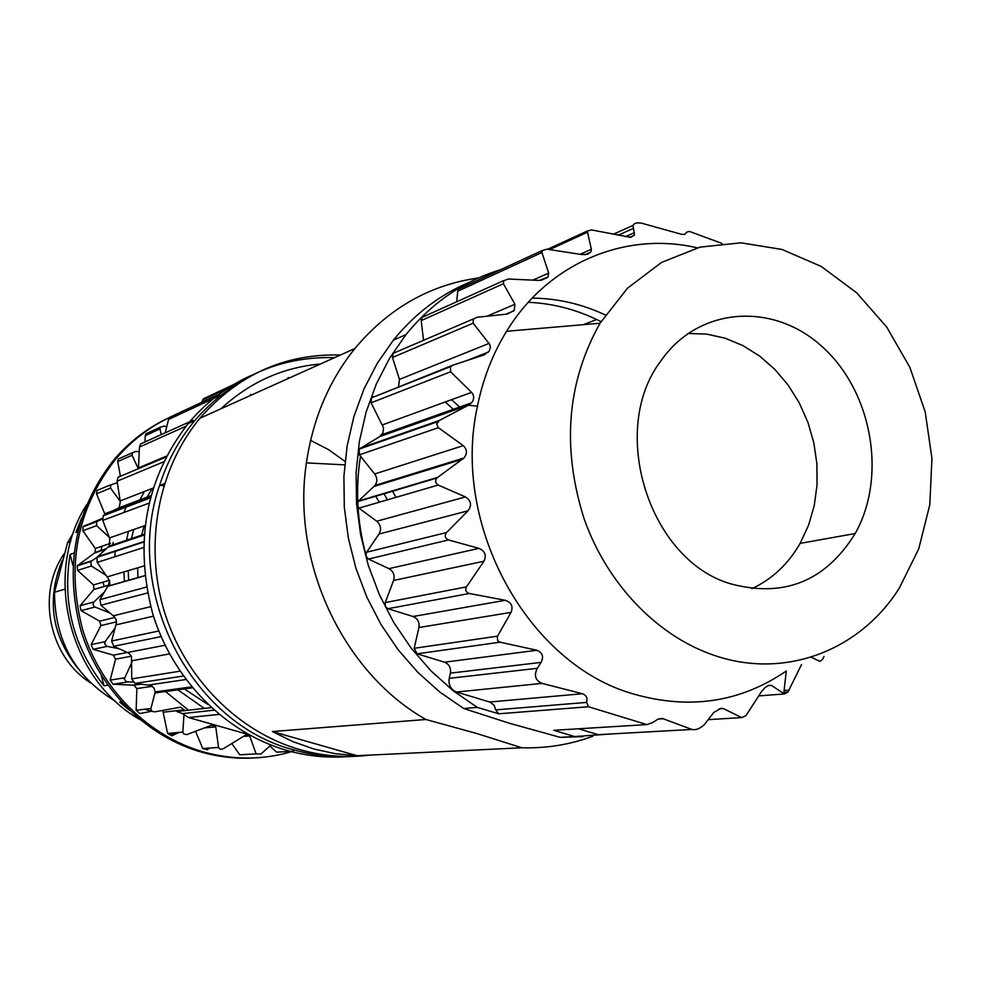 <?xml version="1.0" encoding="UTF-8"?>
<svg xmlns="http://www.w3.org/2000/svg" width="981" height="981" viewBox="0 0 981 981"><rect width="100%" height="100%" fill="white"/><g stroke="black" fill="none" stroke-linecap="round" stroke-linejoin="round"><path stroke-width="1.47" d="M730.87 583.891C784.113 598.005 825.561 581.218 855.199 533.529C887.167 476.791 872.281 392.069 822.752 347.2C773.702 301.645 698.68 306.305 660.887 360.898C608.036 430.218 649.115 560.507 730.87 583.891M716.314 656.068C658.729 637.491 607.472 585.044 584.149 518.9C561.61 447.581 566.908 382.369 600.029 323.24L627.497 288.206L661.501 262.442L700.042 247.126L740.949 242.822L782.053 249.468L821.269 266.489L856.707 292.829L886.689 327.029L909.878 367.36L925.193 411.873L931.95 458.421L929.792 504.823L918.731 548.845L899.209 588.293C860.398 649.827 786.443 679.208 716.314 656.068M783.745 693.641L786.296 670.992C740.545 702.261 689.778 709.974 633.971 694.131C528.072 664.738 450.794 525.215 477.477 406.097C483.069 378.641 492.769 353.7 506.588 331.271C548.391 262.712 625.682 230.976 697.246 247.837M721.991 243.423L689.41 231.43L686.455 232.276L685.106 234.251L681.844 234.398L641.832 223.251C637.025 222.319 634.094 223.092 633.027 225.569L634.474 235.06L630.746 237.353L591.433 229.922L587.3 231.087L591.347 249.297L590.893 251.958L587.521 254.3L582.04 254.594M582.04 254.606L546.92 249.174L542.26 250.621L541.941 252.522L548.686 273.135L547.913 277.096L539.329 280.419L508.084 279.021L503.719 280.787L503.425 283.742L514.939 304.282L514.228 310.425L507.103 314.104L476.876 317.292L473.271 319.193L473.136 323.178L489.764 344.515L490.377 347.544L489.151 351.149L484.025 354.95L452.866 365.153L450.463 366.808L450.61 371.787L471.579 392.375C474.314 395.674 474.338 399.108 471.665 402.676L468.673 405.079L439.316 420.493L436.803 423.915L437.967 427.373L463.253 445.644C467.164 449.384 467.422 453.467 464.025 457.919L436.827 478.054C434.877 480.862 435.343 483.179 438.2 485.043L465.46 496.938C471.187 500.641 472.033 505.276 467.998 510.831L446.502 532.56C444.319 535.749 444.969 538.213 448.489 539.942L478.924 548.367C485.068 551.089 486.735 555.381 483.952 561.23L466.453 586.871C464.92 590.01 465.877 592.217 469.31 593.493L505.313 600.311C511.481 602.518 513.382 606.54 511.04 612.389L497.269 636.669L497.698 640.716L500.089 642.187L536.914 650.268C542.567 652.708 543.952 656.755 541.058 662.396L537.343 668.306C533.725 675.333 535.283 680.36 542.015 683.389L582.42 693.726C586.442 695.296 587.815 698.202 586.54 702.421L588.514 706.749L646.884 724.591L652.524 722.629L658.128 719.085L662.2 718.411L691.948 729.447C695.799 730.33 699.956 728.699 704.395 724.542L713.788 712.451L720.949 708.331L723.34 708.564L741.661 717.577L745.977 715.652L761.268 691.924L764.64 687.939L768.417 685.449L771.434 685.376L784.359 693.947L787.951 692.059L801.551 664.529M456.705 301.768L457.722 291.234L458.556 289.101L461.413 287.789M423.547 340.309L421.192 320.591L422.038 317.403L424.994 316.066M396.312 351.995L393.136 353.356L392.474 357.489L473.136 323.178M489.078 343.399L399.451 379.402L392.474 357.489M399.451 379.402L398.494 387.188M379.132 394.828L452.253 365.398M468.673 405.079L379.77 436.582L382.97 432.829L383.51 427.716L371.1 402.799L371.443 397.869L373.27 396.606M379.77 436.582L359.218 449.09L359.389 454.828L374.693 473.97C377.366 477.833 377.501 481.634 375.085 485.399L358.372 501.046L357.023 504.492L358.936 508.133L376.729 521.218C380.824 524.958 381.584 529.225 379.022 534.032L366.305 552.708L365.987 556.068L368.451 559.072L388.942 568.637C393.43 571.322 394.963 575.271 393.565 580.482L385.055 603.107L385.607 606.773L388.01 608.711L413.026 616.509C417.673 618.52 419.647 622.187 418.924 627.521L414.166 648.306L417.121 653.812L444.528 662.2C449.139 664.162 451.088 667.803 450.389 673.138L449.212 678.349C448.342 685.032 450.782 689.594 456.545 692.022L490.402 702.249L494.252 705.535L495.724 709.876L498.704 713.8L477.244 707.375L453.173 690.759L430.953 670.832L411.002 647.901L393.7 622.359L379.365 594.645L368.267 565.252L360.603 534.706L356.532 503.547L356.115 472.364L359.328 441.695L366.109 412.081L376.299 384.049L389.678 358.077L405.999 334.582C432.057 302.614 463.596 280.983 500.617 269.701M811.017 657.147L819.871 661.353L822.556 659.367L824.028 656.412M578.582 728.773L598.152 734.671L603.904 734.352M612.034 733.898L574.67 736.559L553.775 730.293L556.153 730.158M574.67 736.559L560.237 737.356L583.082 736.621M469.666 282.16C440.15 294.508 414.73 313.846 393.393 340.149L377.219 363.387L363.939 389.065L353.834 416.778L347.115 446.048L343.902 476.361L344.306 507.177L348.316 537.956L355.882 568.134L366.857 597.171L381.033 624.554L398.163 649.79L417.906 672.439L439.893 692.12L463.731 708.527L509.433 723.267L560.237 737.356M463.731 708.527L477.244 707.375M365.827 554.461C357.072 521.659 355.294 488.906 360.505 456.226M532.192 298.114C557.441 298.347 581.819 303.963 605.326 314.962M600.997 321.645C577.797 309.849 553.554 303.399 528.281 302.307M357.121 755.713L335.392 753.715L313.822 748.981L292.73 741.562L272.411 731.544L357.121 755.713L521.794 747.78L477.024 733.58L425.889 719.49C343.178 672.782 291.234 562.542 306.403 462.909C312.878 418.85 329.04 380.714 354.901 348.5C388.55 308.365 429.727 284.846 478.458 277.942M272.411 731.544L425.889 719.49M592.843 736.216C570.157 744.616 546.478 748.478 521.794 747.78M583.303 324.674L596.681 319.512M369.629 755.112C346.551 757.994 323.448 756.216 300.345 749.754C238.322 732.157 184.673 678.312 164.183 611.053C143.839 543.756 158.309 468.366 199.965 418.2C238.199 374.57 285.017 353.516 340.395 355.024M451.542 399.684L460.665 407.912M452.376 410.855L451.407 409.972M320.444 364.012C282.847 367.323 249.677 382.247 220.933 408.77M688.024 333.454L706.676 334.104L725.155 338.2L742.985 345.619L759.711 356.14L774.916 369.457L788.233 385.214L799.319 403.007L807.927 422.382L813.838 442.86L816.903 463.903L817.038 485.006L814.242 505.632L808.552 525.264L800.116 543.388C788.246 564.063 772.145 579.158 751.838 588.686M119.596 476.3L118.027 477.281L117.119 481.217L120.307 501.794L119.118 507.778L104.182 514.915L150.375 497.379M144.06 534.338L109.198 546.074L96.996 557.318L97.193 562.42L108.302 578.582L109.21 581.549L108.486 585.154L99.915 599.673L146.439 587.104M99.915 599.673L100.92 605.216L114.262 616.706L116.212 619.845L116.42 622.935L111.601 641.01L113.747 646.295L128.634 653.088L131.479 656.252L131.736 678.877L179.989 671.2M192.435 687.816L155.415 692.905L154.054 688.147L150.866 685.412L134.937 683.426L183.349 676.032M134.937 683.426L131.736 678.877M104.182 514.915L103.177 515.773L102.747 520.396L109.811 538.692L109.198 546.074M142.87 442.897L140.651 443.903L139.486 447.042L138.48 467.925L166.439 456.128M172.018 416.214L169.701 417.293L168.548 419.463L165.213 432.817M206.059 397.55L203.57 398.727L201.546 402.406M144.158 525.89L141.411 535.982M137.659 567.84L137.904 577.748M168.548 419.463L219.707 395.662M97.193 562.42L143.434 547.606M113.747 646.295L161.092 636.595M248.61 734.573L188.573 717.54L182.478 713.604L176.813 711.495L211.283 707.644M100.92 605.216L147.53 592.978M250.327 395.551L250.731 394.399M202.65 400.052L234.385 385.153M287.408 378.862L288.365 377.526M251.504 375.331C227.138 386.22 206.035 402.271 188.193 423.498C145.74 478.507 133.919 541.917 152.729 613.75C172.938 680.066 225.924 733.15 287.225 750.502C306.894 756.008 326.636 758.068 346.465 756.694M446.048 413.099L445.116 412.216M140.651 443.903L189.995 421.646L189.284 423.007M363.571 755.407C340.591 758.276 317.611 756.498 294.619 750.085C191.418 724.358 122.527 591.506 159.596 485.313C167.444 460.996 179.192 439.402 194.827 420.506C232.877 377.121 279.475 356.164 334.595 357.636M445.215 401.989L454.289 410.181M113.22 542.395L112.496 545.694M109.553 580.237L109.774 584.934M70.693 541.475L67.603 542.591L54.519 592.254L64.856 589.176M73.501 532.597L67.603 542.591M77.757 531.751L75.868 532.45L78.149 530.181M75.868 532.45L81.595 518.164M107.787 685.155L103.974 685.744L101.313 675.468M72.901 565.326L70.08 554.437L73.943 553.125M103.974 685.744C73.514 646.957 62.22 603.18 70.08 554.437M103.054 582.138L104.182 586.528M122.196 702.887L119.67 702.163L121.337 701.942M151.687 711.225L144.661 709.238M175.795 733.935L172.73 732.979M129.32 710.17L119.67 702.163M183.95 715.063L182.846 732.108L183.533 733.849L186.709 734.646L211.651 725.167L215.746 726.872L218.567 747.461L220.198 749.325L223.227 748.761L245.336 735.26L249.64 735.934L256.139 753.874L260.885 754.046L270.964 745.057M244.76 754.512L239.744 754.794L231.847 743.524M280.664 751.937L276.617 752.157L269.885 746.014M166.758 426.612L163.827 426.134L160.418 427.238L159.94 428.918L161.313 434.583M145.029 441.916L145.237 435.662L145.936 433.786L148.156 432.768M139.253 451.493L135.194 451.579L132.447 452.854L132.018 455.27L138.333 468.734M120.418 476.276L117.72 461.573L118.382 458.973L120.712 457.943M117.352 482.713L110.743 484.896L110.497 488.06L120.258 501.365M105.077 514.535L96.518 493.811L96.984 490.5L99.841 489.311M102.429 518.9L96.555 521.757L96.653 525.644L109.369 537.453M151.871 711.188L139.817 713.567L136.138 710.256L136.85 688.564L133.87 685.179L113.073 684.235L110.166 680.127L115.537 659.171L113.33 655.173L93.121 649.299L91.159 644.615L100.933 625.547L99.621 621.145L81.067 610.648L80.086 605.731L93.918 589.397L93.514 584.921L77.609 570.39L77.217 565.878L95.218 552.426L95.304 548.477L82.87 530.733L82.98 526.76L102.416 518.311M98.358 556.472L90.792 561.5L91.319 566.025L106.058 575.307M104.427 592.021L93.624 602.273L93.036 604.762L94.458 606.834L109.946 613.002M115.096 627.938L105.139 641.635L104.611 643.708L106.696 646.283L119.069 648.723M132.006 661.979L124.231 679.06L126.524 681.856L132.864 682.028M155.219 691.948L150.816 708.92L152.067 711.335L154.63 711.887L180.565 707.191L184.232 709.839L184.195 710.673M179.02 732.439L171.822 735.775L167.579 733.42L162.772 710.416M209.493 748.049L207.334 749.766L202.748 748.491L195.587 731.311M221.019 726.749L241.939 732.684M395.981 497.33L392.326 490.905M386.955 482.493L386.526 481.867M126.267 506.539L124.023 512.462M115.292 550.93L114.777 556.791M165.482 691.519L188.475 710.195M204.318 708.429L177.868 689.815M124.403 581.586L123.949 571.911M126.377 541.034L128.425 531.346M139.327 500.96L144.342 491.518M383.767 493.455L387.52 499.807M207.788 704.37L184.305 688.932M128.621 580.396L128.253 570.635M131.307 539.378L133.661 529.532M146.316 498.299L152.3 488.403M310.585 440.383L328.5 449.592L345.03 461.389M375.49 495.932L379.279 502.198M54.519 592.254C54.826 640.654 75.12 676.976 115.402 701.219M102.049 546.184L100.822 550.905M86.5 504.884C42.624 573.627 68.891 679.416 139.878 719.613M169.75 733.236L174.311 734.622M169.443 417.501C147.91 427.434 129.222 441.744 113.404 460.432C74.924 509.875 64.084 566.564 80.908 630.513C98.983 689.569 146.635 736.829 202.147 752.317C219.364 757.062 236.703 758.938 254.153 757.945M293.037 751.238C264.024 760.005 234.434 760.312 204.293 752.182C148.658 736.657 100.896 689.287 82.772 630.072C65.923 565.963 76.776 509.127 115.329 459.574C130.694 441.413 148.769 427.373 169.578 417.44M144.71 527.606L143.68 527.447M62.22 560.494C46.377 599.281 51.613 635.247 77.928 668.417M618.128 235.232L633.039 228.585M625.191 236.74L634.499 232.62M549.667 249.579L587.129 232.374M591.347 249.297L580.102 254.287M457.722 291.234L541.941 252.522M532.842 280.1L548.686 273.135M421.192 320.591L503.425 283.742M514.939 304.282L486.919 316.213M371.1 402.799L450.61 371.787M382.553 424.847L471.579 392.375M360.285 448.145L439.316 420.493M359.389 454.828L438.372 427.704M374.693 473.97L463.253 445.644M462.578 459.206L374.153 486.441M358.372 501.046L437.551 477.416M358.936 508.133L438.2 485.043M376.729 521.218L465.46 496.938M467.998 510.831L379.022 534.032M366.6 552.229L446.502 532.56M368.451 559.072L448.489 539.942M388.942 568.637L478.924 548.367M393.565 580.482L483.952 561.23M385.214 602.592L466.453 586.871M388.01 608.711L469.31 593.493M413.026 616.509L505.313 600.311M511.04 612.389L418.924 627.521M414.166 648.306L497.526 636.166M417.121 653.812L500.089 642.187M444.528 662.2L536.914 650.268M450.389 673.138L541.058 662.396M449.212 678.349L537.343 668.306M456.545 692.022L542.015 683.389M489.727 702.016L582.42 693.726M495.724 709.876L586.54 702.421M498.704 713.8L588.514 706.749M784.101 690.514L789.239 690.109M758.767 695.909L784.359 693.947M767.915 685.67L771.434 685.376M708.368 719.649L741.661 717.577M719.134 708.858L723.34 708.564M598.152 734.671L691.948 729.447M658.19 719.073L663.647 718.717M553.775 730.293L646.884 724.591M120.197 500.923L153.085 488.109M160.136 485.362L164.465 483.67M117.119 481.217L163.52 461.879M107.861 586.307L144.832 575.773M132.03 660.728L169.505 653.91M149.087 684.971L185.887 679.514M109.541 537.895L144.93 525.62M102.747 520.396L148.916 503.179M139.486 447.042L185.961 426.232M189.86 421.818L192.938 420.432M116.923 509.482L150.559 496.68M97.45 556.767L143.606 541.647M108.204 547.128L143.999 535.111M107.162 576.902L143.913 565.976M111.601 641.01L158.763 630.991M115.942 624.872L153.477 616.166M127.493 652.5L165.041 645.24M155.219 691.912L191.651 686.872M188.573 717.54L219.033 714.413M214.091 710.183L182.478 713.604M113.256 615.81L150.706 606.65M243.472 736.4L249.64 735.934M256.139 753.874L239.744 754.794M293.577 751.213L276.617 752.157M145.237 435.662L159.94 428.918M117.72 461.573L132.018 455.27M96.518 493.811L110.497 488.06M104.857 513.799L118.137 508.734M97.941 520.727L84.133 525.902M82.87 530.733L96.653 525.644M95.304 548.477L110.485 543.327M94.642 552.965L105.85 549.225M91.503 560.874L77.793 565.338M77.609 570.39L91.319 566.025M93.514 584.921L109.026 580.384M93.845 589.483L108.388 585.326M93.943 601.929L80.16 605.645M81.067 610.648L94.875 607.031M99.621 621.145L114.949 617.429M100.933 625.547L116.506 621.868M105.139 641.635L91.159 644.615M93.121 649.299L107.137 646.405M113.33 655.173L127.395 652.451M115.537 659.171L131.454 656.179M124.489 677.81L110.166 680.127M113.073 684.235L127.444 682.003M133.87 685.179L141.031 684.1M136.85 688.564L152.411 686.295M150.89 708.503L136.138 710.256M163.68 712.157L184.232 709.839M182.846 732.108L167.579 733.42M204.624 727.865L215.746 726.872M218.567 747.461L202.748 748.491M64.133 553.836C36.211 593.738 49.013 656.706 90.448 682.788M600.029 323.24L506.588 331.271M632.917 225.458L613.333 234.238M629.41 237.427L634.388 235.232M587.251 231.038L547.619 249.284M584.909 254.766L590.734 252.191M542.174 250.535L458.556 289.101M540.838 280.407L547.631 277.439M503.584 280.652L422.038 317.403M505.889 314.227L513.86 310.867M473.124 319.046L393.136 353.356M466.6 360.652L488.513 352.007M450.365 366.71L371.443 397.869M381.903 434.681L471.542 402.823M359.218 449.09L437.759 421.671M463.976 457.968L375.085 485.399M357.893 501.561L436.815 478.041M788.025 692.108L783.893 692.427M477.477 406.097L468.342 405.239M405.999 334.582L393.393 340.149M344.687 464.847L306.403 462.909M354.901 348.5L199.965 418.2M800.116 543.388L855.199 533.529M144.808 575.639L107.959 586.148M150.829 495.675L119.118 507.778M188.193 423.498L194.827 420.506M163.839 485.705L159.596 485.313M203.57 398.727L240.48 381.364M169.701 417.293L220.529 393.54M118.027 477.281L165.912 457.109M103.177 515.773L150.228 497.943M96.996 557.318L143.594 542.088M145.936 433.786L160.332 427.164M118.382 458.973L132.349 452.768M96.984 490.5L110.645 484.81M82.98 526.76L96.506 521.696M106.5 548.649L95.218 552.426M77.217 565.878L90.767 561.488M108.437 585.252L93.918 589.397M80.086 605.731L93.845 602.027M113.404 460.432L115.329 459.574"/></g></svg>
